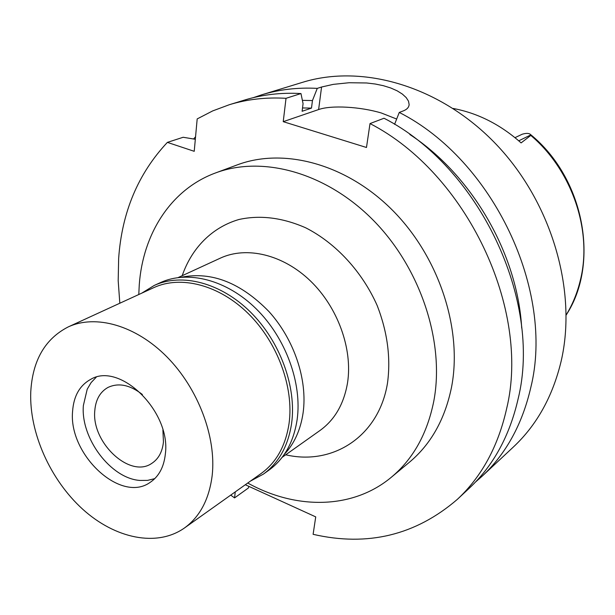 <?xml version="1.0" encoding="UTF-8"?>
<svg xmlns="http://www.w3.org/2000/svg" width="615" height="615" viewBox="0 0 615 615"><rect width="100%" height="100%" fill="white"/><g stroke="black" fill="none" stroke-linecap="round" stroke-linejoin="round"><path stroke-width="0.92" d="M566.192 314.918C572.773 304.164 577.562 292.294 580.568 279.31C592.422 230.51 571.95 170.117 530.799 135.423L521.105 142.903C500.502 124.591 477.847 113.106 453.147 108.455M530.799 135.423L530.43 134.424C528.931 133.124 526.194 133.055 522.212 134.224L514.993 137.66M181.694 277.173C211.752 271.323 240.842 282.792 268.97 311.574C294.285 339.572 307.723 379.993 303.103 412.857C300.574 429.923 294.27 443.807 284.192 454.5M282.124 457.345L320.031 430.462C334.791 419.784 343.954 403.901 347.536 382.814C352.818 349.005 337.85 307.385 310.452 280.955C283.054 254.495 246.615 245.954 220.416 258.108L178.189 277.542M285.721 454.793C332.707 465.847 379.063 436.466 387.535 382.838C390.871 357.807 387.435 332.077 377.233 305.663C362.197 271.622 335.729 243.017 305.617 227.765C282.385 217.602 260.16 214.85 238.951 219.494C211.952 227.365 191.703 248.106 182.201 275.697M138.782 294.524L139.259 284.83C142.888 233.846 170.855 189.382 215.496 172.961C262.605 155.218 326.504 172.508 373.736 220.708C420.952 268.847 444.906 342.632 433.806 401.095C427.287 433.667 413.134 459.044 391.363 477.225C352.518 509.697 295.738 509.735 247.737 483.021M391.363 477.225L409.298 462.334C430.861 444.322 444.929 419.33 451.502 387.358C462.695 329.963 439.471 257.87 393.208 210.96C346.929 163.99 284.015 147.293 237.344 164.851L215.496 172.961M245.308 484.751L315.726 516.884L313.112 534.32C367.624 546.881 415.717 535.211 457.383 499.326C481.73 476.579 498.142 446.375 506.629 408.706C530.86 309.253 466.708 173.345 370.015 123.577L366.479 147.485L283.231 121.67L286.021 98.308C265.964 97.139 247.061 99.276 229.295 104.727L212.698 110.908L197.184 118.918L194.225 151.313L167.38 142.38C138.106 173.607 121.862 212.306 118.649 258.461L118.188 280.724L119.817 303.233M230.725 495.106L234.561 497.904L235.268 491.877M195.324 139.282L183.162 137.268L167.38 142.38M234.561 497.904L248.306 488.056L248.952 486.411M457.383 499.326L469.184 488.302C493.338 465.724 509.674 435.843 518.168 398.666C542.392 300.512 479.469 167.019 384.021 118.241L370.015 123.577M394.584 124.338L399.266 112.437L403.286 110.908C406.969 109.47 408.913 107.348 409.136 104.55L408.952 105.657M396.667 119.041L381.423 113.029C360.498 106.703 331.27 105.019 318.624 109.555L283.231 121.67M318.624 109.555L321.568 87.015L317.271 88.376L312.451 100.56L311.49 108.102L302.103 111.277L303.064 103.658L300.973 93.557L286.021 98.308M300.973 93.557C281.117 92.45 262.367 94.602 244.739 99.999L229.295 104.727M253.257 97.67L261.598 94.848C279.072 89.49 297.637 87.338 317.271 88.376M321.568 87.015L333.322 84.363L349.12 82.733L366.648 82.979L375.25 84.017L383.345 85.685L390.717 87.976L397.121 90.805L402.356 94.072L406.2 97.593L408.498 101.168L409.136 104.55M399.266 112.437C493.353 160.138 554.938 291.003 530.745 387.734C522.235 424.365 506.007 453.878 482.06 476.271L475.457 482.083M482.06 476.271L513.264 447.113C536.672 425.219 552.624 396.621 561.118 361.32C577.423 291.256 552.032 202.996 496.366 144.525C440.671 85.992 362.596 63.653 302.426 82.364L261.598 94.848M193.579 138.99L195.547 136.784M409.805 134.47C471.982 175.129 517.515 253.887 521.705 328.064M302.38 100.36L312.451 100.56M311.49 108.102L302.526 107.956M142.373 394.499C129.926 384.829 118.434 382.492 107.879 387.488C100.022 391.986 95.656 399.742 94.787 410.751C91.404 442.539 129.934 478.739 151.751 463.395C158.493 458.998 162.391 451.848 163.444 441.939L162.898 430.008M154.78 478.631L147.615 480.377L139.936 480.446C110.731 478.493 80.557 438.257 83.363 405.562L87.207 389.218L91.105 382.599L96.186 377.264L91.105 382.599L87.207 389.218L83.363 405.562C80.557 438.257 110.731 478.493 139.936 480.446L147.615 480.377L154.78 478.631M165.366 453.901C171.155 411.535 119.656 361.32 90.467 379.486C79.619 385.551 73.662 396.175 72.585 411.343C68.373 454.447 120.586 503.531 149.999 482.475C158.831 476.587 163.959 467.069 165.366 453.901M212.19 475.38C209.2 499.211 199.944 516.754 184.423 528.016C156.771 547.458 115.059 538.532 82.694 509.212C50.292 479.831 29.205 432.699 30.75 392.155C32.457 360.636 44.933 338.896 68.196 326.934C95.794 314.119 135.815 325.35 166.996 356.961C198.168 388.526 216.465 437.08 212.19 475.38M184.423 528.016L261.19 473.458C276.404 462.434 285.698 445.721 289.081 423.312C294.024 387.319 277.557 342.447 248.345 313.65C219.125 284.822 180.841 275.097 153.788 287.636L68.196 326.934M141.727 293.171L154.28 285.421C181.779 272.737 220.662 282.623 250.336 311.92C279.994 341.179 296.676 386.758 291.625 423.297C288.181 445.99 278.756 462.941 263.358 474.134L250.374 481.145M263.358 474.134L268.886 470.191C284.253 459.021 293.678 442.139 297.145 419.545C302.242 383.176 285.691 337.873 256.171 308.815C226.651 279.717 187.898 269.939 160.454 282.6L154.28 285.421M530.868 134.885L518.752 140.82M566.192 315.003C600.055 263.381 584.227 178.288 530.607 134.577"/></g></svg>
